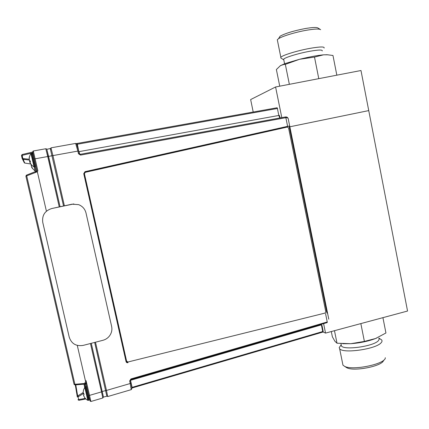 <?xml version="1.0" encoding="UTF-8"?>
<svg xmlns="http://www.w3.org/2000/svg" width="429" height="429" viewBox="0 0 429 429"><rect width="100%" height="100%" fill="white"/><g stroke="black" fill="none" stroke-linecap="round" stroke-linejoin="round"><path stroke-width="0.64" d="M323.611 323.627L325.531 333.097L407.55 311.03L368.742 110.591L289.854 126.791L368.742 110.591L360.982 70.517L275.584 86.98L281.805 117.632M325.531 333.097L322.372 331.638M312.993 327.3L312.21 326.941M253.212 112.028L250.649 99.566L275.584 86.98M313.218 326.646L314.007 327.005M322.983 331.456L132.116 387.349L132.202 387.95M107.738 396.546L131.215 389.655L130.223 383.521L106.483 390.438L107.706 396.552L106.783 395.919L106.8 396.246L103.459 397.082L91.286 343.302M277.177 107.749L76.362 143.586L77.161 143.458L77.381 144.235L277.584 108.44M50.257 148.557L63.546 205.99M50.96 147.844L52.933 155.593L77.863 151.083L75.649 143.431M50.536 149.346L50.992 147.833L75.767 143.409M131.703 388.411C132.105 389.033 131.848 387.264 130.942 383.102L130.223 383.521L129.655 381L130.909 378.936L327.236 321.97M94.67 342.428L106.783 395.919M328.775 319.192L288.352 119.38C288.25 118.055 287.419 117.487 285.864 117.68L287.618 126.33L85.017 171.659L83.741 173.675L126.051 361.583C126.367 362.559 127.016 362.923 128.003 362.661M279.311 115.396L278.818 115.455L277.338 108.172M78.673 150.965L76.684 144.101M323.198 331.429L321.991 325.466M132.116 387.349L130.459 380.003M129.655 381L130.373 380.587L131.001 379.552L130.909 378.936M131.027 379.542L327.102 322.613M287.618 126.33L289.114 126.11L326.962 313.138M126.051 361.583L127.96 362.537M126.056 361.347L83.741 173.675M85.017 171.659L83.827 173.777M85.103 171.766L289.114 126.11M288.218 118.64C287.752 117.369 286.84 116.806 285.483 116.961L80.303 154.301L80.534 155.094L285.864 117.68L285.483 116.961L80.309 154.295L79.268 153.614L78.464 153.727L80.534 155.094M79.687 154.188L79.043 151.635L278.818 115.455L279.837 117.986M52.081 155.716L48.584 156.419L60.076 206.735L46.809 149.287L50.29 148.547M84.765 387.146L87.784 400.311L84.792 387.296L83.558 389.848L83.14 392.637L83.188 393.575L83.789 393.452L84.046 394.573L83.542 395.447L84.845 397.956M83.912 394.063L83.382 394.02L83.108 393.452M83.333 390.722L83.188 393.575M83.596 395.624L84.819 397.919L83.607 395.479M86.744 387.183L88.642 395.425L86.744 387.183M88.283 400.37L85.178 386.851L85.88 386.663L88.98 400.155L85.875 386.642L86.427 386.744M84.792 387.296L85.178 386.851L88.277 400.348L88.98 400.155M88.277 400.348L87.789 400.311C85.698 399.233 84.282 397.544 83.532 395.243M83.816 393.591L83.274 393.672L83.816 393.591M83.167 393.543L83.382 394.02L83.886 393.94M83.789 393.452L83.274 393.672M31.285 164.752L31.269 165.766L31.044 164.296M31.312 164.639L31.301 165.985L32.545 168.549L31.585 167.171L32.057 167.519M32.427 168.125L31.891 167.567M34.041 166.881L30.979 153.598C29.558 155.593 29.011 157.797 29.338 160.232L30.175 160.886L30.432 162.006L29.81 161.819L30.336 161.653M29.95 160.811L29.628 160.907L29.746 161.942M29.301 159.963L29.279 156.923L29.183 159.556M29.719 162.049L30.995 164.339M30.073 162.902L30.362 163.245M29.628 161.577L30.277 161.406M30.384 161.846L30.105 161.931M127.949 362.001L325.01 313.084L325.793 311.797L288.567 127.922L287.328 127.064L85.28 172.324L84.411 173.686L126.625 361.202L127.949 362.001M84.4 173.697L126.625 361.202M35.307 171.664L34.234 166.967M84.953 387.012L84.288 384.143M35.339 171.648L34.288 166.972M35.151 166.822L36.175 171.321L35.151 166.822M85.151 384.073L85.757 386.695L85.151 384.073M34.856 161.62L37.076 171.3M35.704 165.063L35.8 165.524M90.02 400.992L88.631 395.399L89.5 395.388L90.905 401.49C89.983 401.195 89.232 399.174 88.653 395.431L87.221 389.312M37.2 171.831L36.915 170.597M37.05 171.198L32.636 152.005M84.706 387.43L83.998 384.169M34.261 159.025L32.91 152.949C32.717 151.732 32.845 151.083 33.296 150.997L35.098 158.816L34.25 159.041M37.897 170.989L35.098 158.816L47.726 156.531L45.796 148.761M35.285 172.581L36.932 170.688M90.9 401.49L102.799 397.994L101.523 391.886L89.5 395.388L86.835 383.794M89.489 395.393L86.063 380.63M37.2 171.15L46.418 211.207M77.284 345.399L86.132 383.858M103.351 396.723L91.28 343.302M77.955 396.616L78.92 400.311L85.811 398.932M32.781 152.005L22.094 154.542L22.914 159.207L24.85 163.09M59.24 206.917L47.726 156.531L48.579 156.413L46.847 149.437M37.441 171.734L25.879 176.153L26.416 175.155L26.721 175.944L74.909 384.293L74.936 384.958L74.008 384.111M69.246 337.221L42.761 222.42C41.881 215.353 44.889 210.719 51.791 208.515L72.018 204.177L78.657 204.654C82.529 206.22 84.98 209.003 86.009 212.993L111.637 326.437C112.323 329.815 111.637 332.947 109.583 335.827C107.877 338.068 105.663 339.559 102.939 340.294L83.199 345.388C76.153 346.498 71.504 343.774 69.246 337.221L42.761 222.426C41.881 215.358 44.895 210.719 51.796 208.515L73.858 203.931M69.235 337.183L69.391 337.779M278.989 37.95L280.078 36.208C285.231 33.365 293.602 30.813 305.185 28.561C312.591 27.311 316.897 27.15 318.093 28.078L320.184 29.397M277.493 40.701L277.3 39.736L278.523 38.696C282.25 36.197 295.463 32.164 306.37 30.266C314.591 28.872 319.353 28.679 320.651 29.692M281.151 58.183L280.732 57.915L280.845 57.314C282.067 55.357 297.259 50.638 309.963 48.364C320.109 46.622 324.817 46.525 324.093 48.08M283.8 59.915L283.655 59.213C284.765 57.502 298.305 53.335 309.604 51.303C318.645 49.737 322.844 49.63 322.195 50.987M328.153 54.805L323.573 54.821C317.213 55.427 309.202 56.918 299.539 59.288L285.296 63.497L280.244 65.734M279.74 86.175L276.378 69.546L280.486 65.589L283.88 64.452L285.333 64.366L299.539 59.288L314.5 57.078L323.573 54.821L327.204 54.751L332.968 55.475L336.835 75.172M289.355 84.325L285.333 64.366M318.302 78.743L318.758 78.545L314.5 57.078M318.758 78.545L319.074 78.598M383.526 360.317C383.113 365.953 353.984 371.836 346.825 367.75L345.661 367.01M385.285 357.732C385.993 363.921 352.638 370.929 344.541 366.296L342.959 365.17L342.589 363.331M378.828 338.025L381.59 339.886C382.309 340.733 382.137 341.715 381.075 342.825C375.836 349.222 342.658 353.845 339.639 348.713L339.189 347.613L341.216 344.841M378.839 338.095L379.204 339.307L378.362 340.701C373.632 346.353 344.144 350.477 341.441 345.962L341.135 344.466M342.75 343.726L350.836 343.693C359.969 343.002 368.205 341.275 375.536 338.529L376.769 338.02M382.925 317.653L385.939 332.984L375.536 338.529L364.393 341.414L350.836 343.693L337.006 343.221L334.91 341.275L332.368 336.792L331.306 331.542M360.848 323.595L364.393 341.414M334.475 330.689L337.006 343.221M312.462 327.456L311.674 327.091M132.229 387.939L322.855 332.084M48.338 155.336L47.496 155.518M321.262 324.308L322.769 331.751M130.529 380.314L321.632 324.791M105.636 390.519L106.483 390.438L95.485 342.219M64.388 205.813L52.933 155.593L52.097 155.791M79.268 153.609L78.673 150.97L77.863 151.083L78.464 153.727M325.552 313.642L327.316 322.356M77.381 144.235L78.834 151.678M130.942 383.102L130.378 380.609M105.652 390.594L102.29 391.479M29.762 161.905C30.577 164.093 32.003 165.75 34.036 166.881L34.545 166.945L31.376 153.18L30.974 153.614M34.545 166.94L35.275 166.795L32.111 153.035M88.631 395.399L85.961 383.81M86.186 384.781L85.773 382.979M84.915 382.448L85.296 384.159M78.866 400.295L77.955 399.699L85.312 398.423M83.178 393.677L77.799 397.018M75.783 384.867L77.676 396.026M77.451 396.096L83.001 392.648M24.598 163.041L30.813 163.98M29.274 160.071L22.914 159.207L22.163 158.532L29.108 159.191M32.883 152.804L21.482 155.529L22.163 158.532M102.284 391.457L101.523 391.886L90.465 343.511M25.901 176.185L74.061 384.346L25.89 176.142L26.41 175.161L37.125 170.951M86.132 383.987L74.936 384.936L74.061 384.346L86.116 383.344M78.148 395.661L78.325 396.691M75.461 384.893L77.236 396.594M75.295 384.904L77.306 396.922M33.296 150.992L45.887 148.74M23.525 159.733L24.217 162.714M22.351 158.902L24.163 162.473M21.498 155.593L22.094 154.537L21.482 155.529L22.651 159.127M75.729 143.42L76.276 143.822M131.295 389.612L131.665 388.899M130.427 380.062L131.017 379.574M173.391 367.267L131.333 379.477M80.309 154.301L79.601 154.129M279.338 115.385L280.228 117.916M35.189 171.15L32.019 167.921M31.376 153.185L32.105 153.035C32.631 153.603 32.454 150.815 34.105 158.414M103.26 397.318L102.826 397.983M85.838 398.959L78.92 400.311L77.976 399.731M46.445 148.874L45.823 148.756M280.078 36.208L278.523 38.696M277.3 39.736L280.845 57.314M283.553 59.733L280.732 57.915M283.655 59.213L284.572 63.765M285.296 63.497L283.88 64.452M326.582 54.687L327.204 54.751M346.825 367.75L344.541 366.296M342.959 365.17L339.639 348.713M341.039 345.013L339.189 347.613M341.441 345.962L340.964 343.608"/></g></svg>
